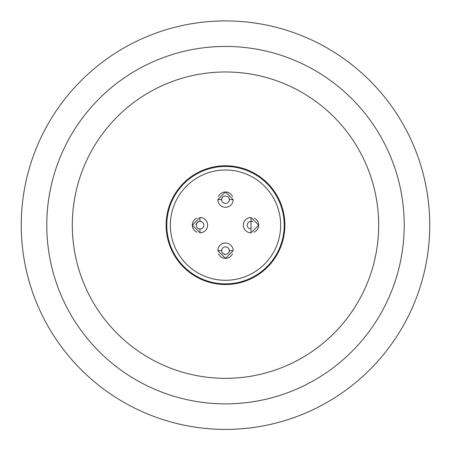 <?xml version="1.0" encoding="UTF-8"?>
<svg xmlns="http://www.w3.org/2000/svg" width="452" height="452" viewBox="0 0 452 452"><rect width="100%" height="100%" fill="white"/><g stroke="black" fill="none" stroke-linecap="round" stroke-linejoin="round"><path stroke-width="0.68" d="M200.993 278.517A58.72 58.72 0 0 1 191.529 177.252A58.72 58.72 0 0 1 283.963 219.689A58.72 58.72 0 0 1 200.993 278.517A58.72 58.72 0 0 1 191.529 177.252A58.72 58.72 0 0 1 283.963 219.689A58.72 58.72 0 0 1 200.993 278.517M161.579 364.368A153.183 153.183 0 0 0 378.013 210.898A153.183 153.183 0 0 0 136.888 100.197A153.183 153.183 0 0 0 161.579 364.368M140.273 410.772A204.247 204.247 0 0 0 428.858 206.146A204.247 204.247 0 0 0 107.356 58.54A204.247 204.247 0 0 0 140.273 410.772M150.928 387.567A178.715 178.715 0 0 1 122.125 79.366A178.715 178.715 0 0 1 403.438 208.525A178.715 178.715 0 0 1 150.928 387.567M222.045 197.959A3.831 3.831 0 0 0 221.666 199.62L222.045 197.959L222.966 196.75L225.497 195.795L228.028 196.75L228.944 197.959L229.328 199.62A3.831 3.831 0 0 0 228.944 197.959M198.304 228.605A3.831 3.831 0 0 0 199.965 228.983L198.304 228.605L197.089 227.684L196.134 225.152L197.089 222.621L198.304 221.706L199.965 221.322A3.831 3.831 0 0 0 197.089 222.621M196.558 223.401A3.831 3.831 0 0 0 196.134 225.152M228.944 252.346A3.831 3.831 0 0 0 229.328 250.685L228.944 252.346L228.028 253.561L225.497 254.516L222.966 253.561L222.045 252.346L221.666 250.685A3.831 3.831 0 0 0 222.966 253.561M223.74 254.092A3.831 3.831 0 0 0 225.497 254.516M252.691 221.706A3.831 3.831 0 0 0 251.024 221.322L251.024 217.497A7.661 7.661 0 0 0 243.368 225.152A7.661 7.661 0 0 0 251.024 232.814L251.024 228.983A3.831 3.831 0 0 1 247.199 225.152A3.831 3.831 0 0 1 251.024 221.322L251.024 228.983M229.328 199.62A3.831 3.831 0 0 1 225.497 203.451A3.831 3.831 0 0 1 221.666 199.62L217.836 199.62A7.661 7.661 0 0 0 225.497 207.282A7.661 7.661 0 0 0 233.153 199.62L229.328 199.62M199.965 221.322A3.831 3.831 0 0 1 203.795 225.152A3.831 3.831 0 0 1 199.965 228.983L199.965 232.814A7.661 7.661 0 0 0 207.626 225.152A7.661 7.661 0 0 0 199.965 217.497L199.965 221.322M221.666 250.685A3.831 3.831 0 0 1 225.497 246.854A3.831 3.831 0 0 1 229.328 250.685L233.153 250.685A7.661 7.661 0 0 0 225.497 243.023A7.661 7.661 0 0 0 217.836 250.685L221.666 250.685M217.836 199.62L225.497 191.964L233.153 199.62M199.965 232.814L192.303 225.152L199.965 217.497M233.153 250.685L225.497 258.346L217.836 250.685M251.024 217.497L258.685 225.152L251.024 232.814M218.469 196.575A7.661 7.661 0 0 1 232.52 196.575M196.914 232.181A7.661 7.661 0 0 1 196.914 218.13M232.52 253.73A7.661 7.661 0 0 1 218.469 253.73M254.075 218.13A7.661 7.661 0 0 1 254.075 232.181M225.497 280.302A55.144 55.144 0 0 1 177.738 197.58A55.144 55.144 0 0 1 273.257 197.58A55.144 55.144 0 0 1 225.497 280.302M200.722 279.116A59.381 59.381 0 0 0 284.619 219.627A59.381 59.381 0 0 0 191.151 176.715A59.381 59.381 0 0 0 200.722 279.116"/></g></svg>
